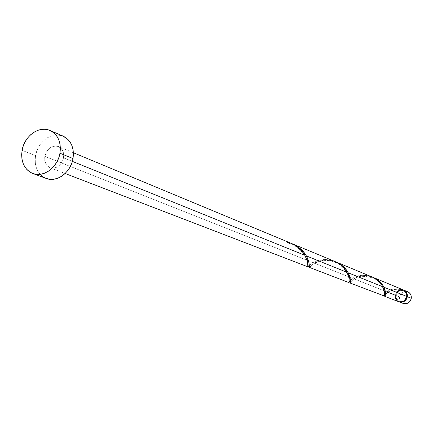 <?xml version="1.0" encoding="UTF-8"?>
<svg xmlns="http://www.w3.org/2000/svg" width="433" height="433" viewBox="0 0 433 433"><rect width="100%" height="100%" fill="white"/><g stroke="black" fill="none" stroke-linecap="round" stroke-linejoin="round"><path stroke-width="0.32" stroke-dasharray="2.17 1.62" d="M407.767 291.793C403.518 290.754 400.752 292.443 399.47 296.859L395.453 295.268C396.747 290.808 399.54 289.103 403.821 290.153M406.36 296.464L406.76 296.627C406.993 293.861 405.932 291.896 403.567 290.732C399.719 289.791 397.207 291.328 396.043 295.344L395.638 295.182C396.46 291.826 398.517 290.17 401.813 290.213L403.172 290.565C405.532 291.734 406.598 293.698 406.36 296.464L405.64 298.564L404.205 300.248L402.284 301.254L400.168 301.433L398.176 300.756L396.623 299.333L395.73 297.374L395.638 295.182L396.363 293.087L397.786 291.409L399.697 290.397L401.813 290.213L403.8 290.884L405.369 292.302L406.268 294.267L406.36 296.464C405.228 300.426 402.755 301.985 398.945 301.13C396.504 299.982 395.399 298.001 395.638 295.182L396.043 295.344L396.487 298.559L398.582 300.913L401.629 301.612L403.686 301.005L406.035 298.727L406.814 295.517L405.764 292.47L403.242 290.608L401.153 290.364L398.187 291.571L396.763 293.249L396.043 295.344C395.805 298.158 396.909 300.139 399.35 301.287C403.155 302.137 405.624 300.583 406.76 296.627L406.36 296.464M63.137 136.13C52.436 131.064 37.768 141.548 35.582 155.626L22.094 150.332L35.582 155.626C34.164 166.851 37.709 174.456 46.207 178.445M290.327 243.059L287.236 242.231L290.327 243.059M288.676 242.383L287.236 242.231L287.837 243.054L288.676 242.383L287.236 242.231L287.766 243.043L288.676 242.383L290.954 243.216M63.548 157.818L72.365 161.379L63.548 157.818C61.161 165.725 56.658 169.022 50.049 167.712C45.871 165.698 44.134 161.91 44.832 156.351C47.267 148.357 51.83 145.093 58.515 146.554C62.552 148.606 64.23 152.356 63.548 157.818L63.597 153.499L63.066 151.507L61.021 148.248L57.935 146.338L54.287 146.073L50.623 147.474L48.967 148.741L46.299 152.172L44.832 156.351L307.035 260.238L44.832 156.351L44.772 160.638L46.136 164.394L47.3 165.888L50.369 167.825L54.017 168.128L57.703 166.748L60.853 163.885L62.98 159.977L63.548 157.818M334.855 261.472L329.957 259.989L325.475 259.513L318.72 260.32L313.086 262.636L308.464 260.807L313.086 262.636L308.556 266.311M387.973 292.307L390.793 290.565L394.636 289.46L397.905 289.212L401.304 289.553C397.922 289.807 395.838 291.658 395.048 295.111C394.782 298.25 396.011 300.453 398.728 301.72M403.421 289.986L397.987 288.854L394.674 288.919L390.279 289.969L386.788 291.837L353.918 278.814L357.571 276.979L363.2 275.783L367.828 275.945L372.667 277.207C364.965 274.944 358.713 275.48 353.918 278.814L386.788 291.837L384.71 293.774L383.725 295.955M372.12 276.968L367.72 275.653L362.394 275.296L357.685 276.102L352.749 278.349L314.45 263.177L318.639 261.288L324.966 260.092L330.135 260.336L335.515 261.759M384.72 295.966L385.619 294.299L387.795 292.237L395.048 295.111L395.773 292.919L397.191 291.122L399.123 289.942L401.304 289.553C395.567 288.822 391.064 289.715 387.795 292.237L385.473 294.494M350.037 282.836L351.358 280.947L353.918 278.814L350.145 282.597M309.389 267.388L314.45 263.177L352.749 278.349L349.712 281.022M348.928 282.186L348.798 282.533M403.329 289.948L402.495 289.693L401.813 290.213L401.304 289.553L401.764 290.207M396.926 300.605L397.867 301.303M46.174 178.434L43.311 177.005M40.469 174.672L38.158 171.679L36.464 168.134L35.452 164.172L35.154 159.95L35.582 155.626L36.713 151.355L38.515 147.307L40.908 143.632L43.814 140.465L47.116 137.921L50.693 136.114L54.417 135.101L58.141 134.928M61.719 135.605L63.056 136.097M399.334 301.953L397.326 300.762L395.941 298.846L395.389 296.497L395.746 294.072L396.958 291.939L398.847 290.419L401.126 289.742L403.632 290.078M403.323 303.484L402.268 302.997M401.331 302.304L399.957 300.405L399.405 298.077L400.26 294.559L402.836 292.053L406.262 291.404M407.399 291.658L407.745 291.788M398.928 301.796C396.341 300.48 395.183 298.305 395.453 295.268L399.47 296.859C399.21 299.972 400.428 302.153 403.123 303.414M309.308 265.516L313.086 262.636C321.427 256 342.286 260.596 346.985 272.308M350.351 280.308L352.749 278.349C359.915 272.005 378.935 276.13 382.869 286.803M384.358 294.24L386.788 291.837C390.669 288.887 395.903 288.172 402.495 289.693L401.813 290.213M335.494 261.749C326.964 259.226 319.949 259.703 314.45 263.177L311.203 265.559M403.172 290.565L403.567 290.732M73.41 152.746L58.515 146.554M50.049 167.712L65.107 173.498M398.945 301.13L399.35 301.287M401.748 290.202C393.846 289.212 388.45 290.64 385.554 294.494L384.569 295.582M287.75 243.037C300.334 245.63 308.172 259.459 307.831 264.211M384.228 295.154L384.396 293.444C385.435 293.152 381.527 281.104 373.241 278.192C363.78 275.058 356.429 276.048 351.19 281.169L350.016 282.278M349.122 280.903L349.085 279.702C349.88 277.396 343.867 264.617 334.26 262.041C324.084 257.765 312.123 263.8 311.111 265.64L309.324 266.604"/><path stroke-width="0.65" d="M403.632 290.078L405.461 291.198L406.858 293.109L407.356 296.697L411.28 298.283C411.539 295.241 410.37 293.081 407.767 291.793L403.821 290.153C406.441 291.447 407.615 293.628 407.356 296.697L406.555 299.03L404.963 300.897L402.825 302.017L399.334 301.953M32.821 173.509L46.207 178.445C56.75 182.796 70.898 172.404 73.025 158.559L59.96 153.228C57.778 167.306 43.446 177.898 32.794 173.498C24.205 169.46 20.638 161.736 22.094 150.332C24.34 136.022 39.197 125.337 50.006 130.463C58.027 134.647 61.345 142.24 59.96 153.228L73.025 158.559C74.368 147.745 71.072 140.27 63.137 136.13L50.087 130.495M311.203 265.559C307.235 270.062 311.765 266.057 306.342 255.892L346.985 272.308L344.013 268.011L340.901 265.039L335.256 261.64L291.788 243.573C298.57 246.48 303.425 250.588 306.342 255.892L308.783 261.954L309.389 267.388L348.798 282.533L349.144 280.384L348.863 277.472L346.985 272.308L306.342 255.892L303.706 252.082L300.145 248.493L296.15 245.673L292.778 243.974M308.112 266.788L307.262 261.045L304.886 255.302L72.365 161.379L304.886 255.302L301.682 250.831L299.593 248.704L295.246 245.408L290.954 243.216M308.464 260.807L307.035 260.238L308.464 260.807M396.926 300.605L395.535 298.689L395.048 295.111L387.973 292.307M397.867 301.303L400.076 302.061L403.545 301.411L406.154 298.873L406.96 296.535C407.22 293.466 406.04 291.285 403.421 289.986L373.214 277.423L376.434 279.085L379.595 281.499L382.42 284.708L383.925 287.231L406.96 296.535L383.925 287.231L385.446 292.178L385.343 295.241L384.758 296.356L398.728 301.72C402.955 302.667 405.699 300.935 406.96 296.535L406.89 294.245L406.03 292.161L403.329 289.948M385.473 294.494L384.72 296.329L385.397 295.008L385.516 293.038L385.099 290.359L383.925 287.231C381.83 282.884 378.074 279.539 372.667 277.207L373.214 277.423M350.145 282.597C351.028 283.907 350.384 280.644 348.219 272.806L382.869 286.803L380.288 282.895L375.633 278.814L372.477 277.12L336.132 262.003L342.157 265.559L344.987 268.222L347.412 271.415L349.182 274.917L350.14 278.257L350.357 280.698L349.994 282.993L383.914 295.842L384.428 294.11L384.363 291.485L382.869 286.803L348.219 272.806C345.761 268.027 341.518 264.341 335.494 261.749M335.515 261.759L336.132 262.003M384.704 296.296L384.72 295.966M349.133 281.834L348.928 282.186M349.712 281.022L349.279 281.602M307.977 266.847L65.107 173.498M308.556 266.311L308.209 266.69M63.056 136.097L67.911 139.388L70.281 142.36L72.035 145.905L73.101 149.894L73.437 154.164L73.025 158.559L71.878 162.9L70.049 167.014L67.602 170.737L64.641 173.936L61.275 176.469L57.643 178.255L53.887 179.219L50.152 179.322L46.174 178.434M43.311 177.005L40.469 174.672M58.141 134.928L61.719 135.605M22.094 150.332L23.252 145.991L25.082 141.878L27.512 138.132L30.456 134.907L33.801 132.319L37.427 130.474L41.189 129.435L44.956 129.251L48.577 129.927L51.911 131.448L54.834 133.759L57.221 136.774L58.991 140.373L60.057 144.422L60.387 148.763L59.96 153.228L58.796 157.639L56.934 161.828L54.45 165.623L51.446 168.875L48.036 171.457L44.361 173.281L40.556 174.266L36.778 174.38L33.168 173.628L29.866 172.036L26.992 169.676L24.665 166.64L22.96 163.041L21.948 159.019L21.655 154.727L22.094 150.332M407.745 291.788L409.396 292.827L410.782 294.727L411.345 297.06L410.993 299.474L409.78 301.595L407.897 303.105L405.629 303.766L403.323 303.484M402.268 302.997L401.331 302.304M406.262 291.404L407.399 291.658M399.145 301.882L403.123 303.414C407.318 304.35 410.035 302.64 411.28 298.283L407.356 296.697C406.1 301.092 403.356 302.819 399.129 301.877L398.928 301.796M288.676 242.383C296.269 245.181 301.671 249.484 304.886 255.302L307.154 260.655L307.966 266.836L309.308 265.516M346.985 272.308C351.726 281.926 346.508 285.066 350.351 280.308M382.869 286.803L384.039 289.899L384.466 292.556L384.206 295.219L383.665 295.766L384.358 294.24M291.03 243.249L73.41 152.746M307.831 264.211L308.253 266.235L309.324 266.604M350.016 282.278L349.296 282.002L349.122 280.903M384.569 295.582L384.228 295.154"/></g></svg>
